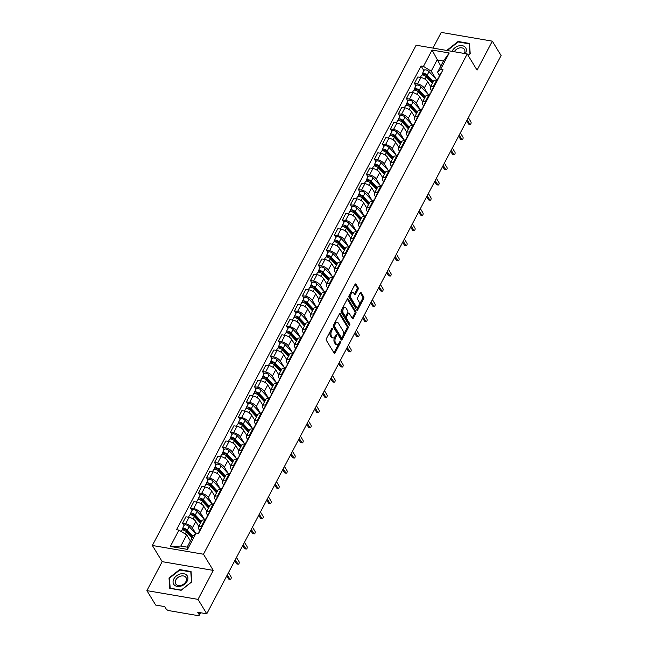 <?xml version="1.0" encoding="UTF-8"?>
<svg xmlns="http://www.w3.org/2000/svg" width="648" height="648" viewBox="0 0 648 648"><rect width="100%" height="100%" fill="white"/><g stroke="black" fill="none" stroke-linecap="round" stroke-linejoin="round"><path stroke-width="0.97" d="M332.408 328.325A0.842 0.446 99.7 0 0 331.76 328.496L326.414 338.637A1.199 0.64 99.7 0 0 326.341 340.305L334.125 353.111A1.199 0.64 99.7 0 0 334.425 353.346A1.199 0.64 99.7 0 0 335.065 352.868L340.411 342.727A0.842 0.446 99.7 0 0 339.803 341.731L339.115 343.043A3.848 2.049 99.7 0 1 337.073 344.566A3.848 2.049 99.7 0 1 336.118 343.821L335.47 342.752A3.848 2.049 99.7 0 1 335.696 337.422L336.385 336.11A0.842 0.446 99.7 0 0 335.777 335.113L335.089 336.425A3.848 2.049 99.7 0 1 333.056 337.94A3.848 2.049 99.7 0 1 332.092 337.203L331.444 336.134A3.848 2.049 99.7 0 1 331.671 330.804L332.359 329.492A0.842 0.446 99.7 0 0 332.408 328.325M358.061 289.405A1.199 0.64 99.7 0 0 358.133 287.736L355.946 284.148A1.199 0.64 99.7 0 0 355.647 283.913A1.199 0.64 99.7 0 0 355.015 284.391L349.078 295.65A1.199 0.64 99.7 0 0 349.005 297.311L356.789 310.125A1.199 0.64 99.7 0 0 357.089 310.351A1.199 0.64 99.7 0 0 357.728 309.882L363.666 298.623A1.199 0.64 99.7 0 0 363.739 296.954L361.098 292.613A1.199 0.64 99.7 0 0 360.798 292.378A1.199 0.64 99.7 0 0 360.158 292.856L357.623 297.675A1.199 0.64 99.7 0 0 357.55 299.344L358.854 301.49A3.216 1.717 99.7 0 1 358.992 305.184A3.216 1.717 99.7 0 1 356.967 307.217A3.216 1.717 99.7 0 1 356.165 306.601L351.038 298.169A3.216 1.717 99.7 0 1 350.908 294.476A3.216 1.717 99.7 0 1 352.933 292.442A3.216 1.717 99.7 0 1 353.735 293.058L354.586 294.467A1.199 0.64 99.7 0 0 354.885 294.694A1.199 0.64 99.7 0 0 355.525 294.224L358.061 289.405L357.04 289.227A1.199 0.64 99.7 0 0 357.113 287.566L355.096 284.245M213.281 570.402L162.178 561.654L146.91 590.628L198.005 599.376L213.281 570.402L203.456 554.234L467.224 53.954L477.05 70.122L492.326 41.148L501.09 55.574L206.777 613.802L197.729 612.255L199.098 614.498L200.07 612.652M198.005 599.376L206.777 613.802M340.305 313.818A1.199 0.64 99.7 0 0 340.006 313.591A1.199 0.64 99.7 0 0 339.366 314.061L333.428 325.328A1.199 0.64 99.7 0 0 333.356 326.989L341.148 339.803A1.199 0.64 99.7 0 0 341.447 340.03A1.199 0.64 99.7 0 0 342.079 339.56L348.017 328.293A1.199 0.64 99.7 0 0 348.089 326.632L340.305 313.818L339.641 313.705M341.253 310.489L347.19 299.222A1.199 0.64 99.7 0 1 347.822 298.752A1.199 0.64 99.7 0 1 348.122 298.979L355.914 311.793A1.199 0.64 99.7 0 1 355.841 313.462L353.298 318.273A1.199 0.64 99.7 0 1 352.666 318.751A1.199 0.64 99.7 0 1 352.366 318.516L349.207 313.324A1.199 0.64 99.7 0 0 348.908 313.097A1.199 0.64 99.7 0 0 348.268 313.567L346.583 316.767A1.199 0.64 99.7 0 0 346.518 318.427L349.807 323.838A0.842 0.446 99.7 0 1 349.102 325.175L341.18 312.15A1.199 0.64 99.7 0 1 341.253 310.489M146.91 590.628L155.674 605.054L164.722 606.601L166.091 608.845A2.454 1.085 -152.2 0 0 169.015 610.651L197.932 615.6A2.454 1.085 -152.2 0 0 199.22 615.292A2.454 1.085 -152.2 0 0 199.098 614.498M162.178 561.654L152.353 545.486L416.121 45.206L467.224 53.954M492.326 41.148L441.223 32.4L432.953 48.09M199.649 530.501L198.717 528.962A5.638 2.495 27.8 0 1 198.426 527.132A5.638 2.495 27.8 0 1 201.39 526.427L202.168 526.565M198.79 526.443L195.761 521.462A5.638 2.495 -152.2 0 0 189.03 517.315L185.652 523.738A5.638 2.495 27.8 0 1 192.375 527.877L195.745 533.409M185.652 523.738L182.534 523.203L184.04 525.674M205.546 520.15L204.768 520.012A5.638 2.495 -152.2 0 0 201.812 520.717L198.426 527.132M189.03 517.315L185.919 516.788L182.534 523.203M207.652 515.338L206.712 513.791A5.638 2.495 27.8 0 1 206.429 511.969A5.638 2.495 27.8 0 1 209.385 511.264L210.163 511.394M192.035 510.511L190.528 508.032L193.647 508.567A5.638 2.495 27.8 0 1 200.378 512.706L204.258 519.097M213.54 504.978L212.771 504.849A5.638 2.495 -152.2 0 0 209.806 505.553L206.429 511.969M206.785 511.28L203.756 506.291A5.638 2.495 -152.2 0 0 197.032 502.151L193.914 501.617L190.528 508.032M215.646 500.175L214.707 498.628A5.638 2.495 27.8 0 1 214.423 496.805A5.638 2.495 27.8 0 1 217.38 496.101L218.157 496.23M200.03 495.339L198.523 492.869L201.641 493.403A5.638 2.495 27.8 0 1 208.373 497.543L212.252 503.933M221.543 489.815L220.766 489.677A5.638 2.495 -152.2 0 0 217.801 490.39L214.423 496.805M214.788 496.117L211.75 491.127A5.638 2.495 -152.2 0 0 205.027 486.988L201.909 486.454L198.523 492.869M223.641 485.004L222.701 483.465A5.638 2.495 27.8 0 1 222.418 481.634A5.638 2.495 27.8 0 1 225.374 480.929L226.152 481.067M208.024 480.176L206.518 477.706L209.636 478.24A5.638 2.495 27.8 0 1 216.367 482.379L220.255 488.77M229.538 474.652L228.76 474.514A5.638 2.495 -152.2 0 0 225.804 475.219L222.418 481.634M222.782 480.946L219.753 475.964A5.638 2.495 -152.2 0 0 213.022 471.817L209.903 471.29L206.518 477.706M231.636 469.841L230.696 468.293A5.638 2.495 27.8 0 1 230.413 466.471A5.638 2.495 27.8 0 1 233.369 465.766L234.147 465.896M216.019 465.013L214.52 462.534L217.631 463.069A5.638 2.495 27.8 0 1 224.362 467.208L228.25 473.599M237.533 459.481L236.755 459.351A5.638 2.495 -152.2 0 0 233.798 460.056L230.413 466.471M230.777 465.782L227.748 460.793A5.638 2.495 -152.2 0 0 221.017 456.654L217.898 456.119L214.52 462.534M239.63 454.677L238.691 453.13A5.638 2.495 27.8 0 1 238.407 451.308A5.638 2.495 27.8 0 1 241.372 450.603L242.15 450.733M224.014 449.842L222.515 447.371L225.634 447.906A5.638 2.495 27.8 0 1 232.357 452.045L236.245 458.436M245.527 444.317L244.75 444.18A5.638 2.495 -152.2 0 0 241.793 444.893L238.407 451.308M238.772 450.619L235.742 445.63A5.638 2.495 -152.2 0 0 229.011 441.49L225.893 440.956L222.515 447.371M247.625 439.506L246.694 437.967A5.638 2.495 27.8 0 1 246.402 436.136A5.638 2.495 27.8 0 1 249.367 435.432L250.144 435.569M232.016 434.678L230.51 432.208L233.628 432.743A5.638 2.495 27.8 0 1 240.351 436.882L244.239 443.273M253.522 429.154L252.744 429.017A5.638 2.495 -152.2 0 0 249.788 429.721L246.402 436.136M246.767 435.448L243.737 430.466A5.638 2.495 -152.2 0 0 237.006 426.319L233.896 425.793L230.51 432.208M255.628 424.343L254.688 422.796A5.638 2.495 27.8 0 1 254.405 420.973A5.638 2.495 27.8 0 1 257.361 420.269L258.139 420.398M240.011 419.515L238.505 417.037L241.623 417.571A5.638 2.495 27.8 0 1 248.354 421.71L252.234 428.101M261.525 413.983L260.747 413.853A5.638 2.495 -152.2 0 0 257.783 414.558L254.405 420.973M254.769 420.285L251.732 415.295A5.638 2.495 -152.2 0 0 245.009 411.156L241.89 410.621L238.505 417.037M263.623 409.18L262.683 407.633A5.638 2.495 27.8 0 1 262.399 405.81A5.638 2.495 27.8 0 1 265.356 405.105L266.134 405.235M248.006 404.344L246.499 401.873L249.618 402.408A5.638 2.495 27.8 0 1 256.349 406.547L260.229 412.938M269.519 398.82L268.742 398.682A5.638 2.495 -152.2 0 0 265.777 399.395L262.399 405.81M262.764 405.122L259.726 400.132A5.638 2.495 -152.2 0 0 253.004 395.993L249.885 395.458L246.499 401.873M271.617 394.008L270.678 392.469A5.638 2.495 27.8 0 1 270.394 390.639A5.638 2.495 27.8 0 1 273.351 389.934L274.128 390.072M256.001 389.181L254.494 386.71L257.612 387.245A5.638 2.495 27.8 0 1 264.344 391.384L268.231 397.775M277.514 383.648L276.736 383.519A5.638 2.495 -152.2 0 0 273.78 384.224L270.394 390.639M270.759 389.95L267.729 384.961A5.638 2.495 -152.2 0 0 260.998 380.822L257.88 380.295L254.494 386.71M279.612 378.845L278.672 377.298A5.638 2.495 27.8 0 1 278.389 375.476A5.638 2.495 27.8 0 1 281.345 374.771L282.123 374.9M263.995 374.018L262.497 371.539L265.607 372.074A5.638 2.495 27.8 0 1 272.338 376.213L276.226 382.604M285.509 368.485L284.731 368.356A5.638 2.495 -152.2 0 0 281.775 369.06L278.389 375.476M278.753 374.787L275.724 369.797A5.638 2.495 -152.2 0 0 268.993 365.658L265.874 365.124L262.497 371.539M287.607 363.674L286.675 362.135A5.638 2.495 27.8 0 1 286.384 360.312A5.638 2.495 27.8 0 1 289.348 359.608L290.126 359.737M271.99 358.846L270.491 356.376L273.61 356.91A5.638 2.495 27.8 0 1 280.333 361.049L284.221 367.44M293.504 353.322L292.726 353.184A5.638 2.495 -152.2 0 0 289.769 353.897L286.384 360.312M286.748 359.624L283.719 354.634A5.638 2.495 -152.2 0 0 276.988 350.495L273.869 349.961L270.491 356.376M295.61 348.511L294.67 346.972A5.638 2.495 27.8 0 1 294.386 345.141A5.638 2.495 27.8 0 1 297.343 344.436L298.121 344.574M279.993 343.683L278.486 341.213L281.605 341.747A5.638 2.495 27.8 0 1 288.328 345.886L292.216 352.277M301.498 338.151L300.721 338.021A5.638 2.495 -152.2 0 0 297.764 338.726L294.386 345.141M294.743 344.453L291.713 339.463A5.638 2.495 -152.2 0 0 284.982 335.324L281.872 334.789L278.486 341.213M303.604 333.347L302.665 331.8A5.638 2.495 27.8 0 1 302.381 329.978A5.638 2.495 27.8 0 1 305.338 329.273L306.115 329.403M287.987 328.52L286.481 326.041L289.599 326.576A5.638 2.495 27.8 0 1 296.33 330.715L300.21 337.106M309.501 322.988L308.723 322.858A5.638 2.495 -152.2 0 0 305.759 323.563L302.381 329.978M302.746 329.289L299.708 324.3A5.638 2.495 -152.2 0 0 292.985 320.161L289.867 319.626L286.481 326.041M311.599 318.176L310.659 316.637A5.638 2.495 27.8 0 1 310.376 314.815A5.638 2.495 27.8 0 1 313.332 314.102L314.11 314.24M295.982 313.349L294.476 310.878L297.594 311.413A5.638 2.495 27.8 0 1 304.325 315.552L308.205 321.943M317.496 307.824L316.718 307.687A5.638 2.495 -152.2 0 0 313.762 308.399L310.376 314.815M310.74 314.126L307.703 309.137A5.638 2.495 -152.2 0 0 300.98 304.997L297.861 304.463L294.476 310.878M319.594 303.013L318.654 301.466A5.638 2.495 27.8 0 1 318.371 299.643A5.638 2.495 27.8 0 1 321.327 298.939L322.105 299.076M303.977 298.185L302.478 295.715L305.589 296.241A5.638 2.495 27.8 0 1 312.32 300.389L316.208 306.779M325.49 292.653L324.713 292.523A5.638 2.495 -152.2 0 0 321.756 293.228L318.371 299.643M318.735 298.955L315.706 293.965A5.638 2.495 -152.2 0 0 308.975 289.826L305.856 289.291L302.478 295.715M327.588 287.85L326.649 286.303A5.638 2.495 27.8 0 1 326.365 284.48A5.638 2.495 27.8 0 1 329.33 283.775L330.099 283.905M311.971 283.022L310.473 280.544L313.591 281.078A5.638 2.495 27.8 0 1 320.315 285.217L324.203 291.608M333.485 277.49L332.708 277.36A5.638 2.495 -152.2 0 0 329.751 278.065L326.365 284.48M326.73 283.792L323.7 278.802A5.638 2.495 -152.2 0 0 316.969 274.663L313.851 274.128L310.473 280.544M335.583 272.678L334.651 271.139A5.638 2.495 27.8 0 1 334.36 269.317A5.638 2.495 27.8 0 1 337.325 268.604L338.102 268.742M319.974 267.851L318.468 265.38L321.586 265.915A5.638 2.495 27.8 0 1 328.309 270.054L332.197 276.445M341.48 262.327L340.702 262.189A5.638 2.495 -152.2 0 0 337.746 262.894L334.36 269.317M334.724 268.628L331.695 263.639A5.638 2.495 -152.2 0 0 324.964 259.5L321.854 258.965L318.468 265.38M343.586 257.515L342.646 255.968A5.638 2.495 27.8 0 1 342.363 254.146A5.638 2.495 27.8 0 1 345.319 253.441L346.097 253.579M327.969 252.688L326.462 250.217L329.581 250.744A5.638 2.495 27.8 0 1 336.304 254.891L340.192 261.282M349.475 247.155L348.705 247.026A5.638 2.495 -152.2 0 0 345.74 247.73L342.363 254.146M342.719 253.457L339.69 248.468A5.638 2.495 -152.2 0 0 332.967 244.328L329.848 243.794L326.462 250.217M351.581 242.352L350.641 240.805A5.638 2.495 27.8 0 1 350.357 238.982A5.638 2.495 27.8 0 1 353.314 238.278L354.091 238.407M335.964 237.524L334.457 235.046L337.576 235.58A5.638 2.495 27.8 0 1 344.307 239.72L348.187 246.11M357.477 231.992L356.7 231.863A5.638 2.495 -152.2 0 0 353.735 232.567L350.357 238.982M350.722 238.294L347.684 233.304A5.638 2.495 -152.2 0 0 340.961 229.165L337.843 228.631L334.457 235.046M359.575 227.181L358.636 225.642A5.638 2.495 27.8 0 1 358.352 223.819A5.638 2.495 27.8 0 1 361.309 223.106L362.086 223.244M343.958 222.353L342.452 219.883L345.57 220.417A5.638 2.495 27.8 0 1 352.301 224.556L356.181 230.947M365.472 216.829L364.694 216.691A5.638 2.495 -152.2 0 0 361.738 217.396L358.352 223.819M358.717 223.123L355.687 218.141A5.638 2.495 -152.2 0 0 348.956 214.002L345.838 213.467L342.452 219.883M367.57 212.018L366.63 210.47A5.638 2.495 27.8 0 1 366.347 208.648A5.638 2.495 27.8 0 1 369.303 207.943L370.081 208.081M351.953 207.19L350.455 204.719L353.565 205.246A5.638 2.495 27.8 0 1 360.296 209.385L364.184 215.784M373.467 201.658L372.689 201.528A5.638 2.495 -152.2 0 0 369.733 202.233L366.347 208.648M366.711 207.959L363.682 202.97A5.638 2.495 -152.2 0 0 356.951 198.831L353.832 198.296L350.455 204.719M375.565 196.854L374.625 195.307A5.638 2.495 27.8 0 1 374.341 193.485A5.638 2.495 27.8 0 1 377.306 192.78L378.076 192.91M359.948 192.027L358.449 189.548L361.568 190.083A5.638 2.495 27.8 0 1 368.291 194.222L372.179 200.613M381.461 186.494L380.684 186.365A5.638 2.495 -152.2 0 0 377.727 187.07L374.341 193.485M374.706 192.796L371.677 187.807A5.638 2.495 -152.2 0 0 364.946 183.668L361.827 183.133L358.449 189.548M383.559 181.683L382.628 180.144A5.638 2.495 27.8 0 1 382.336 178.322A5.638 2.495 27.8 0 1 385.301 177.609L386.078 177.746M367.951 176.855L366.444 174.385L369.562 174.919A5.638 2.495 27.8 0 1 376.286 179.059L380.174 185.45M389.456 171.331L388.679 171.194A5.638 2.495 -152.2 0 0 385.722 171.898L382.336 178.322M382.701 177.625L379.671 172.643A5.638 2.495 -152.2 0 0 372.94 168.504L369.83 167.97L366.444 174.385M391.562 166.52L390.623 164.973A5.638 2.495 27.8 0 1 390.339 163.15A5.638 2.495 27.8 0 1 393.296 162.446L394.073 162.575M375.945 161.692L374.439 159.214L377.557 159.748A5.638 2.495 27.8 0 1 384.288 163.887L388.168 170.286M397.451 156.16L396.681 156.03A5.638 2.495 -152.2 0 0 393.717 156.735L390.339 163.15M390.704 162.462L387.666 157.472A5.638 2.495 -152.2 0 0 380.943 153.333L377.825 152.798L374.439 159.214M399.557 151.357L398.617 149.81A5.638 2.495 27.8 0 1 398.334 147.987A5.638 2.495 27.8 0 1 401.29 147.282L402.068 147.412M383.94 146.529L382.433 144.05L385.552 144.585A5.638 2.495 27.8 0 1 392.283 148.724L396.163 155.115M405.454 140.997L404.676 140.867A5.638 2.495 -152.2 0 0 401.711 141.572L398.334 147.987M398.698 147.299L395.661 142.309A5.638 2.495 -152.2 0 0 388.938 138.17L385.819 137.635L382.433 144.05M407.552 136.185L406.612 134.646A5.638 2.495 27.8 0 1 406.328 132.824A5.638 2.495 27.8 0 1 409.285 132.111L410.062 132.249M391.935 131.358L390.428 128.887L393.547 129.422A5.638 2.495 27.8 0 1 400.278 133.561L404.166 139.952M413.448 125.834L412.671 125.696A5.638 2.495 -152.2 0 0 409.714 126.401L406.328 132.824M406.693 132.127L403.664 127.146A5.638 2.495 -152.2 0 0 396.932 123.007L393.814 122.472L390.428 128.887M415.546 121.022L414.607 119.475A5.638 2.495 27.8 0 1 414.323 117.653A5.638 2.495 27.8 0 1 417.28 116.948L418.057 117.077M399.929 116.195L398.431 113.716L401.541 114.251A5.638 2.495 27.8 0 1 408.272 118.39L412.16 124.789M421.443 110.662L420.665 110.533A5.638 2.495 -152.2 0 0 417.709 111.237L414.323 117.653M414.688 116.964L411.658 111.974A5.638 2.495 -152.2 0 0 404.927 107.835L401.809 107.301L398.431 113.716M423.541 105.859L422.601 104.312A5.638 2.495 27.8 0 1 422.318 102.489A5.638 2.495 27.8 0 1 425.282 101.785L426.06 101.914M407.924 101.031L406.426 98.553L409.544 99.087A5.638 2.495 27.8 0 1 416.267 103.226L420.155 109.617M429.438 95.499L428.66 95.369A5.638 2.495 -152.2 0 0 425.704 96.074L422.318 102.489M422.682 101.801L419.653 96.811A5.638 2.495 -152.2 0 0 412.922 92.672L409.803 92.138L406.426 98.553M431.544 90.688L430.604 89.149A5.638 2.495 27.8 0 1 430.321 87.326A5.638 2.495 27.8 0 1 433.277 86.613L434.055 86.751M415.927 85.86L414.42 83.39L417.539 83.924A5.638 2.495 27.8 0 1 424.262 88.063L428.15 94.454M437.432 80.336L436.655 80.198A5.638 2.495 -152.2 0 0 433.698 80.903L430.321 87.326M430.677 86.63L427.648 81.648A5.638 2.495 -152.2 0 0 420.916 77.509L417.806 76.974L414.42 83.39M190.407 540.967L186.705 534.884L180.816 546.062L187.151 547.147L193.039 535.969L196.125 533.053L198.523 533.466L443.021 69.733L440.624 69.328L437.538 72.244L443.435 61.058L437.1 59.972L431.204 71.159L436.145 79.283M196.125 533.053L187.515 549.391L170.343 546.45L178.953 530.113L186.705 534.884M431.204 71.159L423.452 66.388L421.046 65.975L176.556 529.7L178.953 530.113M423.452 66.388L432.062 50.05L449.234 52.99L440.624 69.328M203.456 554.234L152.353 545.486M179.65 569.576L169.015 577.984L169.76 588.335L181.148 590.288L191.792 581.88L191.038 571.528L179.65 569.576L179.958 570.078M468.131 55.445L470.221 53.792L469.468 43.44L458.079 41.488L447.444 49.896L447.493 50.576M440.794 66.064L432.062 50.05M439.538 75.524L437.538 72.244M423.922 70.697L421.046 65.975M187.515 549.391L187.151 547.147M170.343 546.45L180.816 546.062M443.435 61.058L449.234 52.99M169.501 578.777L169.015 577.984M447.898 50.641L447.444 49.896M458.387 41.99L458.079 41.488M331.42 329.144A0.842 0.446 99.7 0 1 331.339 329.322L330.65 330.634A3.848 2.049 99.7 0 0 330.423 335.964L331.444 336.134M333.056 337.94L332.035 337.77A3.848 2.049 99.7 0 1 331.071 337.033L330.423 335.964M337.073 344.566L336.053 344.388A3.848 2.049 99.7 0 1 335.097 343.651L334.449 342.581A3.848 2.049 99.7 0 1 334.668 337.252L335.364 335.939A0.842 0.446 99.7 0 0 335.437 335.761M333.955 352.836A1.199 0.64 99.7 0 0 334.044 352.69L339.39 342.557A0.842 0.446 99.7 0 0 339.463 342.379M340.978 339.52A1.199 0.64 99.7 0 0 341.059 339.382L346.996 328.123A1.199 0.64 99.7 0 0 347.069 326.454L339.447 313.924M334.587 325.272A0.842 0.446 99.7 0 0 334.538 326.438L341.375 337.681A0.842 0.446 99.7 0 0 342.031 337.511L342.76 336.126A3.848 2.049 99.7 0 0 342.986 330.796L338.313 323.109A3.848 2.049 99.7 0 0 337.349 322.372A3.848 2.049 99.7 0 0 335.316 323.887L334.587 325.272L333.566 325.094A0.842 0.446 99.7 0 0 333.518 326.26L334.538 326.438M340.816 337.584A0.842 0.446 99.7 0 1 340.354 337.503L333.518 326.26M337.349 322.372L336.328 322.194A3.848 2.049 99.7 0 0 334.295 323.716L335.316 323.887M333.566 325.094L334.295 323.716M347.271 299.084L354.893 311.615L355.914 311.793M352.196 318.241A1.199 0.64 99.7 0 0 352.277 318.103L354.821 313.284A1.199 0.64 99.7 0 0 354.893 311.615M348.187 313.146A1.199 0.64 99.7 0 0 347.887 312.919A1.199 0.64 99.7 0 0 347.247 313.389L345.562 316.589A1.199 0.64 99.7 0 0 345.497 318.257L348.778 323.66L349.807 323.838M348.794 324.68A0.842 0.446 99.7 0 0 348.778 323.66M345.927 307.938A3.216 1.717 99.7 0 0 345.125 307.314A3.216 1.717 99.7 0 0 343.108 309.347A3.216 1.717 99.7 0 0 343.238 313.041L345.044 316.013A1.199 0.64 99.7 0 0 345.344 316.24A1.199 0.64 99.7 0 0 345.983 315.77L347.668 312.571A1.199 0.64 99.7 0 0 347.733 310.902L345.927 307.938M345.125 307.314L344.104 307.144A3.216 1.717 99.7 0 0 342.087 309.169A3.216 1.717 99.7 0 0 342.217 312.863L343.238 313.041M345.344 316.24L344.323 316.07A1.199 0.64 99.7 0 1 344.023 315.835L342.217 312.863M354.416 294.184A1.199 0.64 99.7 0 0 354.497 294.046L357.04 289.227M352.933 292.442L351.905 292.264A3.216 1.717 99.7 0 0 349.888 294.297A3.216 1.717 99.7 0 0 350.017 297.991L351.038 298.169M356.967 307.217L355.946 307.039A3.216 1.717 99.7 0 1 355.144 306.423L350.017 297.991M356.627 309.841A1.199 0.64 99.7 0 0 356.708 309.704L362.645 298.445A1.199 0.64 99.7 0 0 362.71 296.776L360.248 292.718M192.521 536.965L186.17 530.153A1.474 0.648 -152.2 0 0 184.834 529.359A1.474 0.648 -152.2 0 0 183.821 529.489A1.474 0.648 -152.2 0 0 183.902 529.967L182.574 529.74A3.062 1.353 -152.2 0 1 182.412 528.752L184.259 525.253A3.062 1.353 -152.2 0 1 186.357 524.977A3.062 1.353 -152.2 0 1 189.143 526.621L195.599 533.555M192.934 536.171L187.304 530.121A3.062 1.353 -152.2 0 0 184.51 528.476A3.062 1.353 -152.2 0 0 182.412 528.752M192.334 537.314L191.395 535.766M183.789 530.169L184.259 529.286M192.067 537.824L186.43 531.773A3.062 1.353 -152.2 0 0 183.643 530.129A3.062 1.353 -152.2 0 0 181.545 530.404L181.027 531.384M198.126 533.401L198.199 533.255A3.062 1.353 27.8 0 1 198.847 532.85M227.302 574.873L229.862 579.093A1.409 0.753 99.7 0 0 230.218 579.361L228.89 579.134A1.409 0.753 -80.3 0 1 228.533 578.866L226.743 575.918M199.09 532.389L199.025 532.13A3.062 1.353 27.8 0 1 199.074 531.603A3.062 1.353 27.8 0 1 199.722 531.198M199.074 531.603L200.921 528.104A3.062 1.353 27.8 0 1 201.569 527.699M230.218 579.361A1.409 0.753 99.7 0 0 231.101 578.47A1.409 0.753 99.7 0 0 231.044 576.858L228.477 572.638M200.977 522.304L194.165 514.982A1.474 0.648 -152.2 0 0 192.829 514.196A1.474 0.648 -152.2 0 0 191.824 514.326A1.474 0.648 -152.2 0 0 191.897 514.804L190.569 514.577A3.062 1.353 -152.2 0 1 190.415 513.581L192.254 510.081A3.062 1.353 -152.2 0 1 194.351 509.814A3.062 1.353 -152.2 0 1 197.146 511.458L205.157 520.061M201.398 521.51L195.299 514.957A3.062 1.353 -152.2 0 0 192.505 513.313A3.062 1.353 -152.2 0 0 190.415 513.581M200.726 522.79L199.39 520.595M191.784 515.006L192.254 514.115M200.524 523.163L194.424 516.61A3.062 1.353 -152.2 0 0 191.638 514.966A3.062 1.353 -152.2 0 0 189.54 515.233L188.495 517.226M208.972 507.133L202.16 499.819A1.474 0.648 -152.2 0 0 200.823 499.025A1.474 0.648 -152.2 0 0 199.819 499.163A1.474 0.648 -152.2 0 0 199.892 499.632L198.563 499.406A3.062 1.353 -152.2 0 1 198.41 498.417L200.256 494.918A3.062 1.353 -152.2 0 1 202.346 494.643A3.062 1.353 -152.2 0 1 205.141 496.287L213.151 504.897L214.196 502.921A3.062 1.353 27.8 0 1 214.844 502.516M209.393 506.339L203.294 499.786A3.062 1.353 -152.2 0 0 200.507 498.142A3.062 1.353 -152.2 0 0 198.41 498.417M208.721 507.619L207.384 505.432M199.787 499.843L200.248 498.952M208.518 507.992L202.419 501.447A3.062 1.353 -152.2 0 0 199.633 499.794A3.062 1.353 -152.2 0 0 197.535 500.07L196.49 502.062M180.922 586.116A7.962 5.743 -31.3 0 0 187.904 577.903A7.962 5.743 -31.3 0 0 180.055 574.031A7.962 5.743 -31.3 0 0 173.073 582.252A7.962 5.743 -31.3 0 0 180.922 586.116M181.221 585.314A6.026 4.35 -31.3 0 0 186.041 577.603A6.026 4.35 -31.3 0 0 180.557 576.161A6.026 4.35 -31.3 0 0 175.738 583.872A6.026 4.35 -31.3 0 0 181.221 585.314M169.452 578.186L179.763 570.038L190.796 571.933L191.525 581.969L181.213 590.109L170.181 588.222L169.452 578.186M191.103 572.435L190.796 571.933M465.28 53.622A7.962 5.743 -31.3 0 0 465.28 47.255A7.962 5.743 -31.3 0 0 458.484 45.943A7.962 5.743 -31.3 0 0 452.037 51.354M464.373 53.468A6.026 4.35 -31.3 0 0 464.47 49.515A6.026 4.35 -31.3 0 0 458.987 48.074A6.026 4.35 -31.3 0 0 454.313 51.743M447.922 50.649L447.881 50.099L458.193 41.95L469.225 43.845L469.954 53.881L468.075 55.355M469.533 44.348L469.225 43.845M205.149 520.077L206.202 518.084A3.062 1.353 27.8 0 1 206.842 517.687M235.297 559.702L237.865 563.922A1.409 0.753 99.7 0 0 238.213 564.197L236.885 563.971A1.409 0.753 -80.3 0 1 236.536 563.695L234.746 560.755M207.085 517.226L207.028 516.966A3.062 1.353 27.8 0 1 207.068 516.432A3.062 1.353 27.8 0 1 207.716 516.035M207.068 516.432L208.915 512.933A3.062 1.353 27.8 0 1 209.563 512.536M238.213 564.197A1.409 0.753 99.7 0 0 239.096 563.306A1.409 0.753 99.7 0 0 239.039 561.686L236.471 557.466M243.292 544.539L245.859 548.759A1.409 0.753 99.7 0 0 246.208 549.034L244.879 548.799A1.409 0.753 -80.3 0 1 244.531 548.532L242.741 545.592M215.087 502.062L215.023 501.795A3.062 1.353 27.8 0 1 215.063 501.269A3.062 1.353 27.8 0 1 215.711 500.864M215.063 501.269L216.91 497.769A3.062 1.353 27.8 0 1 217.558 497.364M246.208 549.034A1.409 0.753 99.7 0 0 247.091 548.143A1.409 0.753 99.7 0 0 247.034 546.523L244.474 542.303M216.967 491.97L210.155 484.655A1.474 0.648 -152.2 0 0 208.818 483.862A1.474 0.648 -152.2 0 0 207.814 483.991A1.474 0.648 -152.2 0 0 207.886 484.469L206.558 484.242A3.062 1.353 -152.2 0 1 206.404 483.254L208.251 479.747A3.062 1.353 -152.2 0 1 210.349 479.48A3.062 1.353 -152.2 0 1 213.135 481.124L221.146 489.734L222.191 487.758A3.062 1.353 27.8 0 1 222.839 487.353M217.388 491.176L211.289 484.623A3.062 1.353 -152.2 0 0 208.502 482.979A3.062 1.353 -152.2 0 0 206.404 483.254M216.716 492.456L215.387 490.269M207.781 484.672L208.251 483.789M216.521 492.828L210.414 486.275A3.062 1.353 -152.2 0 0 207.627 484.631A3.062 1.353 -152.2 0 0 205.529 484.906L204.484 486.891M224.969 476.807L218.157 469.484A1.474 0.648 -152.2 0 0 216.813 468.698A1.474 0.648 -152.2 0 0 215.808 468.828A1.474 0.648 -152.2 0 0 215.881 469.306L214.553 469.079A3.062 1.353 -152.2 0 1 214.399 468.083L216.246 464.584A3.062 1.353 -152.2 0 1 218.344 464.308A3.062 1.353 -152.2 0 1 221.13 465.961L229.141 474.563L230.186 472.586A3.062 1.353 27.8 0 1 230.834 472.19M225.383 476.013L219.283 469.46A3.062 1.353 -152.2 0 0 216.497 467.815A3.062 1.353 -152.2 0 0 214.399 468.083M224.71 477.293L223.382 475.097M215.776 469.508L216.246 468.617M224.516 477.665L218.416 471.112A3.062 1.353 -152.2 0 0 215.622 469.468A3.062 1.353 -152.2 0 0 213.532 469.735L212.479 471.728M232.964 461.635L226.152 454.321A1.474 0.648 -152.2 0 0 224.816 453.527A1.474 0.648 -152.2 0 0 223.803 453.665A1.474 0.648 -152.2 0 0 223.876 454.135L222.548 453.908A3.062 1.353 -152.2 0 1 222.394 452.92L224.24 449.42A3.062 1.353 -152.2 0 1 226.338 449.145A3.062 1.353 -152.2 0 1 229.125 450.789L237.144 459.4M233.377 460.841L227.278 454.289A3.062 1.353 -152.2 0 0 224.492 452.644A3.062 1.353 -152.2 0 0 222.394 452.92M232.705 462.121L231.376 459.934M223.771 454.345L224.24 453.454M232.511 462.494L226.411 455.941A3.062 1.353 -152.2 0 0 223.625 454.297A3.062 1.353 -152.2 0 0 221.527 454.572L220.474 456.565M251.286 529.375L253.854 533.596A1.409 0.753 99.7 0 0 254.202 533.863L252.874 533.636A1.409 0.753 -80.3 0 1 252.526 533.369L250.736 530.42M223.082 486.891L223.017 486.632A3.062 1.353 27.8 0 1 223.066 486.105A3.062 1.353 27.8 0 1 223.706 485.7M223.066 486.105L224.905 482.606A3.062 1.353 27.8 0 1 225.553 482.201M254.202 533.863A1.409 0.753 99.7 0 0 255.093 532.972A1.409 0.753 99.7 0 0 255.029 531.36L252.469 527.14M259.281 514.204L261.849 518.424A1.409 0.753 99.7 0 0 262.197 518.7L260.869 518.473A1.409 0.753 -80.3 0 1 260.52 518.197L258.73 515.257M231.077 471.728L231.012 471.469A3.062 1.353 27.8 0 1 231.061 470.934A3.062 1.353 27.8 0 1 231.709 470.537M231.061 470.934L232.907 467.435A3.062 1.353 27.8 0 1 233.547 467.038M262.197 518.7A1.409 0.753 99.7 0 0 263.088 517.809A1.409 0.753 99.7 0 0 263.031 516.189L260.464 511.969M237.136 459.416L238.181 457.423A3.062 1.353 27.8 0 1 238.829 457.018M267.284 499.041L269.843 503.261A1.409 0.753 99.7 0 0 270.2 503.528L268.871 503.302A1.409 0.753 -80.3 0 1 268.515 503.034L266.725 500.094M239.071 456.565L239.007 456.297A3.062 1.353 27.8 0 1 239.055 455.771A3.062 1.353 27.8 0 1 239.703 455.366M239.055 455.771L240.902 452.272A3.062 1.353 27.8 0 1 241.55 451.867M270.2 503.528A1.409 0.753 99.7 0 0 271.083 502.645A1.409 0.753 99.7 0 0 271.026 501.026L268.458 496.805M241.38 445.678L235.281 439.125L237.119 435.626L245.138 444.236L246.183 442.26A3.062 1.353 27.8 0 1 246.823 441.855M275.279 483.878L277.838 488.098A1.409 0.753 99.7 0 0 278.195 488.365L276.866 488.138A1.409 0.753 -80.3 0 1 276.51 487.871L274.728 484.923M247.066 441.393L247.01 441.134A3.062 1.353 27.8 0 1 247.05 440.608A3.062 1.353 27.8 0 1 247.698 440.203M247.05 440.608L248.897 437.108A3.062 1.353 27.8 0 1 249.545 436.703M278.195 488.365A1.409 0.753 99.7 0 0 279.077 487.474A1.409 0.753 99.7 0 0 279.021 485.862L276.453 481.642M253.125 429.081L254.178 427.089A3.062 1.353 27.8 0 1 254.826 426.692M283.273 468.707L285.841 472.927A1.409 0.753 99.7 0 0 286.189 473.202L284.861 472.975A1.409 0.753 -80.3 0 1 284.513 472.7L282.722 469.76M255.061 426.23L255.004 425.971A3.062 1.353 27.8 0 1 255.045 425.436A3.062 1.353 27.8 0 1 255.693 425.039M255.045 425.436L256.892 421.937A3.062 1.353 27.8 0 1 257.54 421.54M286.189 473.202A1.409 0.753 99.7 0 0 287.072 472.311A1.409 0.753 99.7 0 0 287.015 470.691L284.448 466.471M261.12 413.918L262.173 411.926A3.062 1.353 27.8 0 1 262.821 411.521M291.268 453.543L293.836 457.763A1.409 0.753 99.7 0 0 294.184 458.031L292.856 457.804A1.409 0.753 -80.3 0 1 292.507 457.537L290.717 454.588M263.064 411.067L262.999 410.8A3.062 1.353 27.8 0 1 263.039 410.273A3.062 1.353 27.8 0 1 263.687 409.868M263.039 410.273L264.886 406.774A3.062 1.353 27.8 0 1 265.534 406.369M294.184 458.031A1.409 0.753 99.7 0 0 295.075 457.148A1.409 0.753 99.7 0 0 295.01 455.528L292.451 451.308M269.114 398.747L270.167 396.762A3.062 1.353 27.8 0 1 270.815 396.357M299.263 438.38L301.83 442.6A1.409 0.753 99.7 0 0 302.179 442.868L300.85 442.641A1.409 0.753 -80.3 0 1 300.502 442.373L298.712 439.425M271.058 395.896L270.994 395.636A3.062 1.353 27.8 0 1 271.042 395.11A3.062 1.353 27.8 0 1 271.682 394.705M271.042 395.11L272.881 391.611A3.062 1.353 27.8 0 1 273.529 391.206M302.179 442.868A1.409 0.753 99.7 0 0 303.07 441.976A1.409 0.753 99.7 0 0 303.013 440.365L300.445 436.145M277.117 383.584L278.162 381.591A3.062 1.353 27.8 0 1 278.81 381.194M307.257 423.209L309.825 427.429A1.409 0.753 99.7 0 0 310.181 427.704L308.853 427.478A1.409 0.753 -80.3 0 1 308.497 427.202L306.707 424.262M279.053 380.732L278.988 380.473A3.062 1.353 27.8 0 1 279.037 379.939A3.062 1.353 27.8 0 1 279.685 379.542M279.037 379.939L280.884 376.439A3.062 1.353 27.8 0 1 281.524 376.043M310.181 427.704A1.409 0.753 99.7 0 0 311.064 426.813A1.409 0.753 99.7 0 0 311.008 425.193L308.44 420.973M285.112 368.42L286.157 366.428A3.062 1.353 27.8 0 1 286.805 366.023M315.26 408.046L317.82 412.266A1.409 0.753 99.7 0 0 318.176 412.533L316.848 412.306A1.409 0.753 -80.3 0 1 316.491 412.039L314.701 409.091M287.048 365.569L286.983 365.302A3.062 1.353 27.8 0 1 287.032 364.775A3.062 1.353 27.8 0 1 287.68 364.37M287.032 364.775L288.878 361.276A3.062 1.353 27.8 0 1 289.526 360.871M318.176 412.533A1.409 0.753 99.7 0 0 319.059 411.65A1.409 0.753 99.7 0 0 319.002 410.03L316.435 405.81M289.356 354.683L283.257 348.13L285.096 344.631L293.115 353.241L294.16 351.265A3.062 1.353 27.8 0 1 294.8 350.86M323.255 392.882L325.814 397.103A1.409 0.753 99.7 0 0 326.171 397.37L324.842 397.143A1.409 0.753 -80.3 0 1 324.486 396.876L322.704 393.927M295.043 350.398L294.986 350.139A3.062 1.353 27.8 0 1 295.026 349.612A3.062 1.353 27.8 0 1 295.674 349.207M295.026 349.612L296.873 346.105A3.062 1.353 27.8 0 1 297.521 345.708M326.171 397.37A1.409 0.753 99.7 0 0 327.054 396.479A1.409 0.753 99.7 0 0 326.997 394.867L324.429 390.647M301.101 338.086L302.154 336.093A3.062 1.353 27.8 0 1 302.802 335.696M331.25 377.711L333.817 381.931A1.409 0.753 99.7 0 0 334.166 382.207L332.837 381.98A1.409 0.753 -80.3 0 1 332.489 381.704L330.699 378.764M303.037 335.235L302.981 334.976A3.062 1.353 27.8 0 1 303.021 334.441A3.062 1.353 27.8 0 1 303.669 334.044M303.021 334.441L304.868 330.942A3.062 1.353 27.8 0 1 305.516 330.545M334.166 382.207A1.409 0.753 99.7 0 0 335.048 381.316A1.409 0.753 99.7 0 0 334.992 379.696L332.432 375.476M305.346 324.348L299.246 317.795L301.093 314.296L309.104 322.906L310.149 320.93A3.062 1.353 27.8 0 1 310.797 320.525M339.244 362.548L341.812 366.768A1.409 0.753 99.7 0 0 342.16 367.035L340.832 366.809A1.409 0.753 -80.3 0 1 340.484 366.541L338.693 363.593M311.04 320.072L310.975 319.804A3.062 1.353 27.8 0 1 311.016 319.278A3.062 1.353 27.8 0 1 311.664 318.873M311.016 319.278L312.863 315.779A3.062 1.353 27.8 0 1 313.511 315.374M342.16 367.035A1.409 0.753 99.7 0 0 343.051 366.152A1.409 0.753 99.7 0 0 342.986 364.532L340.427 360.312M313.34 309.185L307.241 302.632L309.088 299.133L317.099 307.743L318.144 305.767A3.062 1.353 27.8 0 1 318.792 305.362M347.239 347.385L349.807 351.605A1.409 0.753 99.7 0 0 350.155 351.872L348.827 351.645A1.409 0.753 -80.3 0 1 348.478 351.378L346.688 348.43M319.035 304.9L318.97 304.641A3.062 1.353 27.8 0 1 319.019 304.115A3.062 1.353 27.8 0 1 319.666 303.709M319.019 304.115L320.857 300.607A3.062 1.353 27.8 0 1 321.505 300.21M350.155 351.872A1.409 0.753 99.7 0 0 351.046 350.981A1.409 0.753 99.7 0 0 350.989 349.369L348.421 345.149M321.335 294.014L315.236 287.469L317.083 283.97L325.102 292.572L326.138 290.596A3.062 1.353 27.8 0 1 326.786 290.199M355.242 332.213L357.801 336.434A1.409 0.753 99.7 0 0 358.158 336.709L356.829 336.482A1.409 0.753 -80.3 0 1 356.473 336.207L354.683 333.266M327.029 289.737L326.965 289.478A3.062 1.353 27.8 0 1 327.013 288.943A3.062 1.353 27.8 0 1 327.661 288.546M327.013 288.943L328.86 285.444A3.062 1.353 27.8 0 1 329.5 285.047M358.158 336.709A1.409 0.753 99.7 0 0 359.041 335.818A1.409 0.753 99.7 0 0 358.984 334.198L356.416 329.978M333.088 277.425L334.133 275.432A3.062 1.353 27.8 0 1 334.781 275.027M363.236 317.05L365.796 321.27A1.409 0.753 99.7 0 0 366.152 321.538L364.824 321.311A1.409 0.753 -80.3 0 1 364.468 321.044L362.678 318.095M335.024 274.574L334.959 274.306A3.062 1.353 27.8 0 1 335.008 273.78A3.062 1.353 27.8 0 1 335.656 273.375M335.008 273.78L336.855 270.281A3.062 1.353 27.8 0 1 337.503 269.876M366.152 321.538A1.409 0.753 99.7 0 0 367.035 320.647A1.409 0.753 99.7 0 0 366.979 319.035L364.411 314.815M337.333 263.687L331.233 257.135L333.072 253.635L341.091 262.246L342.136 260.269A3.062 1.353 27.8 0 1 342.776 259.864M371.231 301.887L373.799 306.107A1.409 0.753 99.7 0 0 374.147 306.374L372.819 306.148A1.409 0.753 -80.3 0 1 372.47 305.872L370.68 302.932M343.019 259.403L342.962 259.143A3.062 1.353 27.8 0 1 343.003 258.617A3.062 1.353 27.8 0 1 343.651 258.212M343.003 258.617L344.849 255.109A3.062 1.353 27.8 0 1 345.497 254.713M374.147 306.374A1.409 0.753 99.7 0 0 375.03 305.483A1.409 0.753 99.7 0 0 374.973 303.872L372.406 299.651M345.327 248.516L339.228 241.971L341.075 238.472L349.086 247.074L350.131 245.098A3.062 1.353 27.8 0 1 350.779 244.701M379.226 286.716L381.794 290.936A1.409 0.753 99.7 0 0 382.142 291.211L380.813 290.984A1.409 0.753 -80.3 0 1 380.465 290.709L378.675 287.769M351.022 244.239L350.957 243.98A3.062 1.353 27.8 0 1 350.997 243.446A3.062 1.353 27.8 0 1 351.645 243.049M350.997 243.446L352.844 239.946A3.062 1.353 27.8 0 1 353.492 239.541M382.142 291.211A1.409 0.753 99.7 0 0 383.025 290.32A1.409 0.753 99.7 0 0 382.968 288.7L380.408 284.48M357.072 231.927L358.125 229.935A3.062 1.353 27.8 0 1 358.773 229.53M387.221 271.553L389.788 275.773A1.409 0.753 99.7 0 0 390.137 276.04L388.808 275.813A1.409 0.753 -80.3 0 1 388.46 275.546L386.67 272.597M359.016 229.076L358.952 228.809A3.062 1.353 27.8 0 1 359 228.282A3.062 1.353 27.8 0 1 359.64 227.877M359 228.282L360.839 224.783A3.062 1.353 27.8 0 1 361.487 224.378M390.137 276.04A1.409 0.753 99.7 0 0 391.028 275.149A1.409 0.753 99.7 0 0 390.963 273.537L388.403 269.317M361.317 218.19L355.217 211.637L357.064 208.138L365.075 216.748L366.12 214.772A3.062 1.353 27.8 0 1 366.768 214.367M395.215 256.389L397.783 260.609A1.409 0.753 99.7 0 0 398.131 260.877L396.803 260.65A1.409 0.753 -80.3 0 1 396.454 260.375L394.664 257.434M367.011 213.905L366.946 213.646A3.062 1.353 27.8 0 1 366.995 213.111A3.062 1.353 27.8 0 1 367.643 212.714M366.995 213.111L368.842 209.612A3.062 1.353 27.8 0 1 369.481 209.215M398.131 260.877A1.409 0.753 99.7 0 0 399.022 259.986A1.409 0.753 99.7 0 0 398.966 258.366L396.398 254.154M240.959 446.472L234.147 439.158A1.474 0.648 -152.2 0 0 232.81 438.364A1.474 0.648 -152.2 0 0 231.798 438.494A1.474 0.648 -152.2 0 0 231.879 438.971L230.55 438.745A3.062 1.353 -152.2 0 1 230.396 437.756L232.235 434.249A3.062 1.353 -152.2 0 1 234.333 433.982A3.062 1.353 -152.2 0 1 237.119 435.626M235.281 439.125A3.062 1.353 -152.2 0 0 232.486 437.481A3.062 1.353 -152.2 0 0 230.396 437.756M240.7 446.958L239.371 444.771M231.765 439.174L232.235 438.291M240.505 447.331L234.406 440.778A3.062 1.353 -152.2 0 0 231.62 439.133A3.062 1.353 -152.2 0 0 229.522 439.409L228.469 441.393M248.954 431.309L242.141 423.986A1.474 0.648 -152.2 0 0 240.805 423.201A1.474 0.648 -152.2 0 0 239.801 423.33A1.474 0.648 -152.2 0 0 239.873 423.808L238.545 423.581A3.062 1.353 -152.2 0 1 238.391 422.585L240.238 419.086A3.062 1.353 -152.2 0 1 242.328 418.81A3.062 1.353 -152.2 0 1 245.122 420.463L253.133 429.065M249.375 430.515L243.275 423.962A3.062 1.353 -152.2 0 0 240.489 422.318A3.062 1.353 -152.2 0 0 238.391 422.585M248.702 431.795L247.366 429.6M239.76 424.011L240.23 423.12M248.5 432.167L242.401 425.615A3.062 1.353 -152.2 0 0 239.614 423.97A3.062 1.353 -152.2 0 0 237.516 424.238L236.471 426.23M256.948 416.138L250.136 408.823A1.474 0.648 -152.2 0 0 248.8 408.029A1.474 0.648 -152.2 0 0 247.795 408.167A1.474 0.648 -152.2 0 0 247.868 408.637L246.54 408.41A3.062 1.353 -152.2 0 1 246.386 407.422L248.233 403.923A3.062 1.353 -152.2 0 1 250.331 403.647A3.062 1.353 -152.2 0 1 253.117 405.292L261.128 413.902M257.369 415.344L251.27 408.791A3.062 1.353 -152.2 0 0 248.484 407.147A3.062 1.353 -152.2 0 0 246.386 407.422M256.697 416.624L255.361 414.437M247.763 408.848L248.225 407.957M256.495 416.996L250.395 410.443A3.062 1.353 -152.2 0 0 247.609 408.799A3.062 1.353 -152.2 0 0 245.511 409.074L244.466 411.067M264.951 400.974L258.131 393.66A1.474 0.648 -152.2 0 0 256.794 392.866A1.474 0.648 -152.2 0 0 255.79 392.996A1.474 0.648 -152.2 0 0 255.863 393.474L254.534 393.247A3.062 1.353 -152.2 0 1 254.381 392.251L256.227 388.751A3.062 1.353 -152.2 0 1 258.325 388.484A3.062 1.353 -152.2 0 1 261.112 390.128L269.123 398.739M265.364 400.181L259.265 393.628A3.062 1.353 -152.2 0 0 256.478 391.983A3.062 1.353 -152.2 0 0 254.381 392.251M264.692 401.46L263.363 399.265M255.758 393.676L256.227 392.793M264.497 401.833L258.398 395.28A3.062 1.353 -152.2 0 0 255.604 393.636A3.062 1.353 -152.2 0 0 253.506 393.911L252.461 395.896M272.946 385.811L266.134 378.489A1.474 0.648 -152.2 0 0 264.789 377.703A1.474 0.648 -152.2 0 0 263.785 377.833A1.474 0.648 -152.2 0 0 263.858 378.311L262.529 378.084A3.062 1.353 -152.2 0 1 262.375 377.087L264.222 373.588A3.062 1.353 -152.2 0 1 266.32 373.313A3.062 1.353 -152.2 0 1 269.106 374.965L277.125 383.567M273.359 385.017L267.26 378.464A3.062 1.353 -152.2 0 0 264.473 376.82A3.062 1.353 -152.2 0 0 262.375 377.087M272.687 386.289L271.358 384.102M263.752 378.513L264.222 377.622M272.492 386.67L266.393 380.117A3.062 1.353 -152.2 0 0 263.598 378.473A3.062 1.353 -152.2 0 0 261.509 378.74L260.456 380.732M280.94 370.64L274.128 363.326A1.474 0.648 -152.2 0 0 272.792 362.532A1.474 0.648 -152.2 0 0 271.779 362.669A1.474 0.648 -152.2 0 0 271.86 363.139L270.532 362.912A3.062 1.353 -152.2 0 1 270.37 361.924L272.217 358.425A3.062 1.353 -152.2 0 1 274.315 358.15A3.062 1.353 -152.2 0 1 277.101 359.794L285.12 368.404M281.362 369.846L275.254 363.293A3.062 1.353 -152.2 0 0 272.468 361.649A3.062 1.353 -152.2 0 0 270.37 361.924M280.681 371.126L279.353 368.939M271.747 363.35L272.217 362.459M280.487 371.498L274.388 364.946A3.062 1.353 -152.2 0 0 271.601 363.301A3.062 1.353 -152.2 0 0 269.503 363.577L268.45 365.569M288.935 355.477L282.123 348.162A1.474 0.648 -152.2 0 0 280.786 347.369A1.474 0.648 -152.2 0 0 279.782 347.498A1.474 0.648 -152.2 0 0 279.855 347.976L278.527 347.749A3.062 1.353 -152.2 0 1 278.373 346.753L280.211 343.254A3.062 1.353 -152.2 0 1 282.309 342.986A3.062 1.353 -152.2 0 1 285.096 344.631M283.257 348.13A3.062 1.353 -152.2 0 0 280.463 346.486A3.062 1.353 -152.2 0 0 278.373 346.753M288.676 355.963L287.348 353.768M279.742 348.179L280.211 347.296M288.481 356.335L282.382 349.782A3.062 1.353 -152.2 0 0 279.596 348.138A3.062 1.353 -152.2 0 0 277.498 348.405L276.445 350.398M296.93 340.313L290.118 332.991A1.474 0.648 -152.2 0 0 288.781 332.205A1.474 0.648 -152.2 0 0 287.777 332.335A1.474 0.648 -152.2 0 0 287.85 332.813L286.521 332.578A3.062 1.353 -152.2 0 1 286.367 331.59L288.214 328.091A3.062 1.353 -152.2 0 1 290.304 327.815A3.062 1.353 -152.2 0 1 293.099 329.468L301.109 338.07M297.351 339.52L291.252 332.967A3.062 1.353 -152.2 0 0 288.465 331.314A3.062 1.353 -152.2 0 0 286.367 331.59M296.679 340.791L295.342 338.604M287.736 333.015L288.206 332.124M296.476 341.172L290.377 334.619A3.062 1.353 -152.2 0 0 287.591 332.975A3.062 1.353 -152.2 0 0 285.493 333.242L284.448 335.235M304.925 325.142L298.112 317.828A1.474 0.648 -152.2 0 0 296.776 317.034A1.474 0.648 -152.2 0 0 295.772 317.164A1.474 0.648 -152.2 0 0 295.844 317.642L294.516 317.415A3.062 1.353 -152.2 0 1 294.362 316.426L296.209 312.927A3.062 1.353 -152.2 0 1 298.307 312.652A3.062 1.353 -152.2 0 1 301.093 314.296M299.246 317.795A3.062 1.353 -152.2 0 0 296.46 316.151A3.062 1.353 -152.2 0 0 294.362 316.426M304.673 325.628L303.337 323.441M295.739 317.852L296.209 316.961M304.471 326.001L298.372 319.448A3.062 1.353 -152.2 0 0 295.585 317.804A3.062 1.353 -152.2 0 0 293.487 318.079L292.442 320.072M312.927 309.979L306.115 302.665A1.474 0.648 -152.2 0 0 304.771 301.871A1.474 0.648 -152.2 0 0 303.766 302A1.474 0.648 -152.2 0 0 303.839 302.478L302.511 302.252A3.062 1.353 -152.2 0 1 302.357 301.255L304.204 297.756A3.062 1.353 -152.2 0 1 306.301 297.489A3.062 1.353 -152.2 0 1 309.088 299.133M307.241 302.632A3.062 1.353 -152.2 0 0 304.455 300.988A3.062 1.353 -152.2 0 0 302.357 301.255M312.668 310.465L311.34 308.27M303.734 302.681L304.204 301.798M312.474 310.838L306.374 304.285A3.062 1.353 -152.2 0 0 303.58 302.64A3.062 1.353 -152.2 0 0 301.49 302.908L300.437 304.9M320.922 294.808L314.11 287.493A1.474 0.648 -152.2 0 0 312.765 286.708A1.474 0.648 -152.2 0 0 311.761 286.837A1.474 0.648 -152.2 0 0 311.834 287.315L310.505 287.08A3.062 1.353 -152.2 0 1 310.351 286.092L312.198 282.593A3.062 1.353 -152.2 0 1 314.296 282.317A3.062 1.353 -152.2 0 1 317.083 283.97M315.236 287.469A3.062 1.353 -152.2 0 0 312.449 285.817A3.062 1.353 -152.2 0 0 310.351 286.092M320.663 295.294L319.334 293.107M311.729 287.518L312.198 286.627M320.468 295.674L314.369 289.121A3.062 1.353 -152.2 0 0 311.583 287.469A3.062 1.353 -152.2 0 0 309.485 287.744L308.432 289.737M328.917 279.644L322.105 272.33A1.474 0.648 -152.2 0 0 320.768 271.536A1.474 0.648 -152.2 0 0 319.756 271.666A1.474 0.648 -152.2 0 0 319.837 272.144L318.508 271.917A3.062 1.353 -152.2 0 1 318.346 270.929L320.193 267.43A3.062 1.353 -152.2 0 1 322.291 267.154A3.062 1.353 -152.2 0 1 325.077 268.799L333.096 277.409M329.338 278.851L323.239 272.298A3.062 1.353 -152.2 0 0 320.444 270.653A3.062 1.353 -152.2 0 0 318.346 270.929M328.658 280.13L327.329 277.943M319.723 272.354L320.193 271.463M328.463 280.503L322.364 273.95A3.062 1.353 -152.2 0 0 319.577 272.306A3.062 1.353 -152.2 0 0 317.48 272.581L316.426 274.574M336.911 264.481L330.099 257.167A1.474 0.648 -152.2 0 0 328.763 256.373A1.474 0.648 -152.2 0 0 327.758 256.503A1.474 0.648 -152.2 0 0 327.831 256.981L326.503 256.754A3.062 1.353 -152.2 0 1 326.349 255.758L328.188 252.258A3.062 1.353 -152.2 0 1 330.286 251.991A3.062 1.353 -152.2 0 1 333.072 253.635M331.233 257.135A3.062 1.353 -152.2 0 0 328.439 255.49A3.062 1.353 -152.2 0 0 326.349 255.758M336.652 264.967L335.324 262.772M327.718 257.183L328.188 256.292M336.458 265.34L330.359 258.787A3.062 1.353 -152.2 0 0 327.572 257.143A3.062 1.353 -152.2 0 0 325.474 257.41L324.421 259.403M344.906 249.31L338.094 241.996A1.474 0.648 -152.2 0 0 336.758 241.21A1.474 0.648 -152.2 0 0 335.753 241.34A1.474 0.648 -152.2 0 0 335.826 241.817L334.498 241.583A3.062 1.353 -152.2 0 1 334.344 240.594L336.191 237.095A3.062 1.353 -152.2 0 1 338.28 236.82A3.062 1.353 -152.2 0 1 341.075 238.472M339.228 241.971A3.062 1.353 -152.2 0 0 336.442 240.319A3.062 1.353 -152.2 0 0 334.344 240.594M344.655 249.796L343.319 247.609M335.721 242.02L336.182 241.129M344.453 250.177L338.353 243.624A3.062 1.353 -152.2 0 0 335.567 241.971A3.062 1.353 -152.2 0 0 333.469 242.247L332.424 244.239M352.901 234.147L346.089 226.832A1.474 0.648 -152.2 0 0 344.752 226.039A1.474 0.648 -152.2 0 0 343.748 226.168A1.474 0.648 -152.2 0 0 343.821 226.646L342.492 226.419A3.062 1.353 -152.2 0 1 342.338 225.431L344.185 221.932A3.062 1.353 -152.2 0 1 346.283 221.656A3.062 1.353 -152.2 0 1 349.07 223.301L357.08 231.911M353.322 233.353L347.223 226.8A3.062 1.353 -152.2 0 0 344.436 225.156A3.062 1.353 -152.2 0 0 342.338 225.431M352.65 234.633L351.321 232.446M343.715 226.857L344.185 225.966M352.455 235.005L346.348 228.452A3.062 1.353 -152.2 0 0 343.562 226.808A3.062 1.353 -152.2 0 0 341.464 227.084L340.419 229.076M360.904 218.984L354.091 211.661A1.474 0.648 -152.2 0 0 352.747 210.875A1.474 0.648 -152.2 0 0 351.743 211.005A1.474 0.648 -152.2 0 0 351.815 211.483L350.487 211.256A3.062 1.353 -152.2 0 1 350.333 210.26L352.18 206.761A3.062 1.353 -152.2 0 1 354.278 206.493A3.062 1.353 -152.2 0 1 357.064 208.138M355.217 211.637A3.062 1.353 -152.2 0 0 352.431 209.993A3.062 1.353 -152.2 0 0 350.333 210.26M360.644 219.47L359.316 217.274M351.71 211.685L352.18 210.794M360.45 219.842L354.351 213.289A3.062 1.353 -152.2 0 0 351.556 211.645A3.062 1.353 -152.2 0 0 349.466 211.912L348.413 213.905M368.898 203.812L362.086 196.498A1.474 0.648 -152.2 0 0 360.75 195.712A1.474 0.648 -152.2 0 0 359.737 195.842A1.474 0.648 -152.2 0 0 359.81 196.312L358.482 196.085A3.062 1.353 -152.2 0 1 358.328 195.097L360.175 191.597A3.062 1.353 -152.2 0 1 362.273 191.322A3.062 1.353 -152.2 0 1 365.059 192.974L373.078 201.577M369.311 203.018L363.212 196.474A3.062 1.353 -152.2 0 0 360.426 194.821A3.062 1.353 -152.2 0 0 358.328 195.097M368.639 204.298L367.311 202.111M359.705 196.522L360.175 195.631M368.445 204.671L362.345 198.126A3.062 1.353 -152.2 0 0 359.559 196.474A3.062 1.353 -152.2 0 0 357.461 196.749L356.408 198.742M376.893 188.649L370.081 181.335A1.474 0.648 -152.2 0 0 368.744 180.541A1.474 0.648 -152.2 0 0 367.732 180.671A1.474 0.648 -152.2 0 0 367.813 181.148L366.485 180.922A3.062 1.353 -152.2 0 1 366.331 179.933L368.169 176.434A3.062 1.353 -152.2 0 1 370.267 176.159A3.062 1.353 -152.2 0 1 373.054 177.803L381.073 186.413L382.109 184.437A3.062 1.353 27.8 0 1 382.757 184.032M377.314 187.855L371.215 181.302A3.062 1.353 -152.2 0 0 368.42 179.658A3.062 1.353 -152.2 0 0 366.331 179.933M376.634 189.135L375.305 186.948M367.7 181.359L368.169 180.468M376.439 189.508L370.34 182.955A3.062 1.353 -152.2 0 0 367.554 181.31A3.062 1.353 -152.2 0 0 365.456 181.586L364.403 183.57M384.888 173.486L378.076 166.163A1.474 0.648 -152.2 0 0 376.739 165.378A1.474 0.648 -152.2 0 0 375.735 165.507A1.474 0.648 -152.2 0 0 375.808 165.985L374.479 165.758A3.062 1.353 -152.2 0 1 374.325 164.762L376.172 161.263A3.062 1.353 -152.2 0 1 378.262 160.996A3.062 1.353 -152.2 0 1 381.056 162.64L389.067 171.25M385.309 172.692L379.21 166.139A3.062 1.353 -152.2 0 0 376.423 164.495A3.062 1.353 -152.2 0 0 374.325 164.762M384.637 173.972L383.3 171.777M375.694 166.188L376.164 165.297M384.434 174.344L378.335 167.792A3.062 1.353 -152.2 0 0 375.548 166.147A3.062 1.353 -152.2 0 0 373.451 166.415L372.406 168.407M392.882 158.315L386.07 151A1.474 0.648 -152.2 0 0 384.734 150.214A1.474 0.648 -152.2 0 0 383.729 150.344A1.474 0.648 -152.2 0 0 383.802 150.814L382.474 150.587A3.062 1.353 -152.2 0 1 382.32 149.599L384.167 146.1A3.062 1.353 -152.2 0 1 386.265 145.824A3.062 1.353 -152.2 0 1 389.051 147.469L397.062 156.079L398.107 154.103A3.062 1.353 27.8 0 1 398.755 153.706M393.304 157.521L387.204 150.976A3.062 1.353 -152.2 0 0 384.418 149.323A3.062 1.353 -152.2 0 0 382.32 149.599M392.631 158.801L391.295 156.614M383.697 151.024L384.159 150.133M392.429 159.173L386.329 152.628A3.062 1.353 -152.2 0 0 383.543 150.976A3.062 1.353 -152.2 0 0 381.445 151.251L380.4 153.244M373.07 201.593L374.115 199.6A3.062 1.353 27.8 0 1 374.763 199.203M403.218 241.218L405.778 245.438A1.409 0.753 99.7 0 0 406.134 245.714L404.806 245.487A1.409 0.753 -80.3 0 1 404.449 245.211L402.659 242.271M375.006 198.742L374.941 198.482A3.062 1.353 27.8 0 1 374.99 197.948A3.062 1.353 27.8 0 1 375.638 197.551M374.99 197.948L376.836 194.449A3.062 1.353 27.8 0 1 377.484 194.044M406.134 245.714A1.409 0.753 99.7 0 0 407.017 244.823A1.409 0.753 99.7 0 0 406.96 243.203L404.393 238.982M411.213 226.055L413.772 230.275A1.409 0.753 99.7 0 0 414.129 230.542L412.8 230.315A1.409 0.753 -80.3 0 1 412.444 230.048L410.654 227.1M383 183.57L382.936 183.311A3.062 1.353 27.8 0 1 382.984 182.785A3.062 1.353 27.8 0 1 383.632 182.38M382.984 182.785L384.831 179.285A3.062 1.353 27.8 0 1 385.479 178.88M414.129 230.542A1.409 0.753 99.7 0 0 415.012 229.651A1.409 0.753 99.7 0 0 414.955 228.039L412.387 223.819M389.059 171.258L390.112 169.266A3.062 1.353 27.8 0 1 390.76 168.869M419.207 210.892L421.775 215.104A1.409 0.753 99.7 0 0 422.123 215.379L420.795 215.152A1.409 0.753 -80.3 0 1 420.447 214.877L418.657 211.936M390.995 168.407L390.938 168.148A3.062 1.353 27.8 0 1 390.979 167.613A3.062 1.353 27.8 0 1 391.627 167.216M390.979 167.613L392.826 164.114A3.062 1.353 27.8 0 1 393.474 163.717M422.123 215.379A1.409 0.753 99.7 0 0 423.006 214.488A1.409 0.753 99.7 0 0 422.95 212.868L420.382 208.648M427.202 195.72L429.77 199.94A1.409 0.753 99.7 0 0 430.118 200.216L428.79 199.989A1.409 0.753 -80.3 0 1 428.441 199.714L426.651 196.773M398.998 153.244L398.933 152.977A3.062 1.353 27.8 0 1 398.974 152.45A3.062 1.353 27.8 0 1 399.622 152.045M398.974 152.45L400.82 148.951A3.062 1.353 27.8 0 1 401.468 148.546M430.118 200.216A1.409 0.753 99.7 0 0 431.009 199.325A1.409 0.753 99.7 0 0 430.944 197.705L428.385 193.485M400.877 143.151L394.065 135.837A1.474 0.648 -152.2 0 0 392.729 135.043A1.474 0.648 -152.2 0 0 391.724 135.173A1.474 0.648 -152.2 0 0 391.797 135.651L390.469 135.424A3.062 1.353 -152.2 0 1 390.315 134.436L392.161 130.937A3.062 1.353 -152.2 0 1 394.259 130.661A3.062 1.353 -152.2 0 1 397.046 132.305L405.057 140.916M401.298 142.358L395.199 135.805A3.062 1.353 -152.2 0 0 392.413 134.16A3.062 1.353 -152.2 0 0 390.315 134.436M400.626 143.637L399.298 141.45M391.692 135.861L392.161 134.97M400.432 144.01L394.332 137.457A3.062 1.353 -152.2 0 0 391.538 135.813A3.062 1.353 -152.2 0 0 389.44 136.088L388.395 138.073M405.049 140.932L406.102 138.939A3.062 1.353 27.8 0 1 406.75 138.534M435.197 180.557L437.765 184.777A1.409 0.753 99.7 0 0 438.113 185.044L436.784 184.818A1.409 0.753 -80.3 0 1 436.436 184.55L434.646 181.602M406.993 138.073L406.928 137.813A3.062 1.353 27.8 0 1 406.976 137.287A3.062 1.353 27.8 0 1 407.616 136.882M406.976 137.287L408.815 133.788A3.062 1.353 27.8 0 1 409.463 133.383M438.113 185.044A1.409 0.753 99.7 0 0 439.004 184.154A1.409 0.753 99.7 0 0 438.939 182.542L436.379 178.322M408.88 127.988L402.068 120.666A1.474 0.648 -152.2 0 0 400.723 119.88A1.474 0.648 -152.2 0 0 399.719 120.01A1.474 0.648 -152.2 0 0 399.792 120.488L398.463 120.261A3.062 1.353 -152.2 0 1 398.309 119.264L400.156 115.765A3.062 1.353 -152.2 0 1 402.254 115.498A3.062 1.353 -152.2 0 1 405.041 117.142L413.06 125.744L414.096 123.768A3.062 1.353 27.8 0 1 414.744 123.371M409.293 127.194L403.194 120.641A3.062 1.353 -152.2 0 0 400.407 118.997A3.062 1.353 -152.2 0 0 398.309 119.264M408.621 128.474L407.292 126.279M399.686 120.69L400.156 119.799M408.426 128.847L402.327 122.294A3.062 1.353 -152.2 0 0 399.533 120.65A3.062 1.353 -152.2 0 0 397.443 120.917L396.39 122.909M443.192 165.386L445.759 169.606A1.409 0.753 99.7 0 0 446.116 169.881L444.787 169.655A1.409 0.753 -80.3 0 1 444.431 169.379L442.641 166.439M414.987 122.909L414.923 122.65A3.062 1.353 27.8 0 1 414.971 122.116A3.062 1.353 27.8 0 1 415.619 121.719M414.971 122.116L416.818 118.616A3.062 1.353 27.8 0 1 417.458 118.219M446.116 169.881A1.409 0.753 99.7 0 0 446.999 168.99A1.409 0.753 99.7 0 0 446.942 167.37L444.374 163.15M416.875 112.817L410.062 105.503A1.474 0.648 -152.2 0 0 408.726 104.717A1.474 0.648 -152.2 0 0 407.714 104.846A1.474 0.648 -152.2 0 0 407.795 105.316L406.466 105.089A3.062 1.353 -152.2 0 1 406.304 104.101L408.151 100.602A3.062 1.353 -152.2 0 1 410.249 100.327A3.062 1.353 -152.2 0 1 413.035 101.971L421.054 110.581M417.296 112.023L411.188 105.478A3.062 1.353 -152.2 0 0 408.402 103.826A3.062 1.353 -152.2 0 0 406.304 104.101M416.615 113.303L415.287 111.116M407.681 105.527L408.151 104.636M416.421 113.675L410.322 107.131A3.062 1.353 -152.2 0 0 407.535 105.478A3.062 1.353 -152.2 0 0 405.437 105.754L404.384 107.746M421.046 110.597L422.091 108.605A3.062 1.353 27.8 0 1 422.739 108.2M451.194 150.223L453.754 154.443A1.409 0.753 99.7 0 0 454.11 154.718L452.782 154.483A1.409 0.753 -80.3 0 1 452.425 154.216L450.635 151.276M422.982 107.746L422.917 107.479A3.062 1.353 27.8 0 1 422.966 106.952A3.062 1.353 27.8 0 1 423.614 106.547M422.966 106.952L424.813 103.453A3.062 1.353 27.8 0 1 425.461 103.048M454.11 154.718A1.409 0.753 99.7 0 0 454.993 153.827A1.409 0.753 99.7 0 0 454.937 152.207L452.369 147.987M424.869 97.654L418.057 90.339A1.474 0.648 -152.2 0 0 416.721 89.546A1.474 0.648 -152.2 0 0 415.716 89.675A1.474 0.648 -152.2 0 0 415.789 90.153L414.461 89.926A3.062 1.353 -152.2 0 1 414.307 88.938L416.146 85.439A3.062 1.353 -152.2 0 1 418.244 85.163A3.062 1.353 -152.2 0 1 421.03 86.808L429.049 95.418L430.094 93.442A3.062 1.353 27.8 0 1 430.734 93.037M425.291 96.86L419.191 90.307A3.062 1.353 -152.2 0 0 416.397 88.663A3.062 1.353 -152.2 0 0 414.307 88.938M424.61 98.14L423.282 95.953M415.676 90.356L416.146 89.473M424.416 98.512L418.316 91.959A3.062 1.353 -152.2 0 0 415.53 90.315A3.062 1.353 -152.2 0 0 413.432 90.59L412.379 92.575M459.189 135.059L461.749 139.28A1.409 0.753 99.7 0 0 462.105 139.547L460.777 139.32A1.409 0.753 -80.3 0 1 460.42 139.053L458.638 136.104M430.977 92.575L430.92 92.316A3.062 1.353 27.8 0 1 430.96 91.789A3.062 1.353 27.8 0 1 431.609 91.384M430.96 91.789L432.807 88.29A3.062 1.353 27.8 0 1 433.455 87.885M462.105 139.547A1.409 0.753 99.7 0 0 462.988 138.656A1.409 0.753 99.7 0 0 462.931 137.044L460.364 132.824M432.864 82.49L426.052 75.168A1.474 0.648 -152.2 0 0 424.715 74.382A1.474 0.648 -152.2 0 0 423.711 74.512A1.474 0.648 -152.2 0 0 423.784 74.99L422.455 74.763A3.062 1.353 -152.2 0 1 422.302 73.767L424.148 70.267A3.062 1.353 -152.2 0 1 426.238 70A3.062 1.353 -152.2 0 1 429.033 71.645L437.044 80.247M433.285 81.697L427.186 75.144A3.062 1.353 -152.2 0 0 424.4 73.499A3.062 1.353 -152.2 0 0 422.302 73.767M432.613 82.976L431.276 80.781M423.671 75.192L424.14 74.301M432.41 83.349L426.311 76.796A3.062 1.353 -152.2 0 0 423.525 75.152A3.062 1.353 -152.2 0 0 421.427 75.419L420.382 77.412M437.036 80.263L438.089 78.27A3.062 1.353 27.8 0 1 438.737 77.873M467.184 119.888L469.751 124.108A1.409 0.753 99.7 0 0 470.1 124.384L468.771 124.157A1.409 0.753 -80.3 0 1 468.423 123.881L466.633 120.941M438.971 77.412L438.915 77.153A3.062 1.353 27.8 0 1 438.955 76.618A3.062 1.353 27.8 0 1 439.603 76.221M438.955 76.618L440.802 73.119A3.062 1.353 27.8 0 1 441.45 72.722M470.1 124.384A1.409 0.753 99.7 0 0 470.983 123.493A1.409 0.753 99.7 0 0 470.926 121.873L468.366 117.653M412.922 92.672L409.544 99.087M404.927 107.835L401.541 114.251M396.932 123.007L393.547 129.422M388.938 138.17L385.552 144.585M380.943 153.333L377.557 159.748M372.94 168.504L369.562 174.919M364.946 183.668L361.568 190.083M356.951 198.831L353.565 205.246M348.956 214.002L345.57 220.417M340.961 229.165L337.576 235.58M332.967 244.328L329.581 250.744M324.964 259.5L321.586 265.915M316.969 274.663L313.591 281.078M308.975 289.826L305.589 296.241M300.98 304.997L297.594 311.413M292.985 320.161L289.599 326.576M284.982 335.324L281.605 341.747M276.988 350.495L273.61 356.91M268.993 365.658L265.607 372.074M260.998 380.822L257.612 387.245M253.004 395.993L249.618 402.408M245.009 411.156L241.623 417.571M237.006 426.319L233.628 432.743M229.011 441.49L225.634 447.906M221.017 456.654L217.631 463.069M213.022 471.817L209.636 478.24M205.027 486.988L201.641 493.403M197.032 502.151L193.647 508.567M420.916 77.509L417.539 83.924M427.648 81.648L424.262 88.063M419.653 96.811L416.267 103.226M428.66 95.369L425.282 101.785M411.658 111.974L408.272 118.39M420.665 110.533L417.28 116.948M403.664 127.146L400.278 133.561M412.671 125.696L409.285 132.111M395.661 142.309L392.283 148.724M404.676 140.867L401.29 147.282M387.666 157.472L384.288 163.887M396.681 156.03L393.296 162.446M379.671 172.643L376.286 179.059M388.679 171.194L385.301 177.609M371.677 187.807L368.291 194.222M380.684 186.365L377.306 192.78M363.682 202.97L360.296 209.385M372.689 201.528L369.303 207.943M355.687 218.141L352.301 224.556M364.694 216.691L361.309 223.106M347.684 233.304L344.307 239.72M356.7 231.863L353.314 238.278M339.69 248.468L336.304 254.891M348.705 247.026L345.319 253.441M331.695 263.639L328.309 270.054M340.702 262.189L337.325 268.604M323.7 278.802L320.315 285.217M332.708 277.36L329.33 283.775M315.706 293.965L312.32 300.389M324.713 292.523L321.327 298.939M307.703 309.137L304.325 315.552M316.718 307.687L313.332 314.102M299.708 324.3L296.33 330.715M308.723 322.858L305.338 329.273M291.713 339.463L288.328 345.886M300.721 338.021L297.343 344.436M283.719 354.634L280.333 361.049M292.726 353.184L289.348 359.608M275.724 369.797L272.338 376.213M284.731 368.356L281.345 374.771M267.729 384.961L264.344 391.384M276.736 383.519L273.351 389.934M259.726 400.132L256.349 406.547M268.742 398.682L265.356 405.105M251.732 415.295L248.354 421.71M260.747 413.853L257.361 420.269M243.737 430.466L240.351 436.882M252.744 429.017L249.367 435.432M235.742 445.63L232.357 452.045M244.75 444.18L241.372 450.603M227.748 460.793L224.362 467.208M236.755 459.351L233.369 465.766M219.753 475.964L216.367 482.379M228.76 474.514L225.374 480.929M211.75 491.127L208.373 497.543M220.766 489.677L217.38 496.101M203.756 506.291L200.378 512.706M212.771 504.849L209.385 511.264M195.761 521.462L192.375 527.877M204.768 520.012L201.39 526.427M436.655 80.198L433.277 86.613M330.65 330.634L331.671 330.804M331.071 337.033L332.092 337.203M335.364 335.939L336.385 336.11M334.668 337.252L335.696 337.422M334.449 342.581L335.47 342.752M335.097 343.651L336.118 343.821M339.39 342.557L340.411 342.727M334.044 352.69L335.065 352.868M331.339 329.322L332.359 329.492M347.069 326.454L348.089 326.632M346.996 328.123L348.017 328.293M341.059 339.382L342.079 339.56M340.354 337.503L341.375 337.681M347.466 298.874L348.122 298.979M354.821 313.284L355.841 313.462M352.277 318.103L353.298 318.273M347.247 313.389L348.268 313.567M345.562 316.589L346.583 316.767M345.497 318.257L346.518 318.427M344.023 315.835L345.044 316.013M354.497 294.046L355.525 294.224M355.144 306.423L356.165 306.601M360.434 292.499L361.098 292.613M362.71 296.776L363.739 296.954M362.645 298.445L363.666 298.623M356.708 309.704L357.728 309.882M355.29 284.035L355.946 284.148M357.113 287.566L358.133 287.736M187.304 530.121L189.143 526.621M185.263 533.993L186.43 531.773M229.862 579.093L228.533 578.866M195.299 514.957L197.146 511.458M193.169 518.999L194.424 516.61M203.294 499.786L205.141 496.287M201.163 503.836L202.419 501.447M237.865 563.922L236.536 563.695M245.859 548.759L244.531 548.532M211.289 484.623L213.135 481.124M209.158 488.665L210.414 486.275M219.283 469.46L221.13 465.961M217.153 473.502L218.416 471.112M227.278 454.289L229.125 450.789M225.148 458.339L226.411 455.941M253.854 533.596L252.526 533.369M261.849 518.424L260.52 518.197M269.843 503.261L268.515 503.034M277.838 488.098L276.51 487.871M285.841 472.927L284.513 472.7M293.836 457.763L292.507 457.537M301.83 442.6L300.502 442.373M309.825 427.429L308.497 427.202M317.82 412.266L316.491 412.039M325.814 397.103L324.486 396.876M333.817 381.931L332.489 381.704M341.812 366.768L340.484 366.541M349.807 351.605L348.478 351.378M357.801 336.434L356.473 336.207M365.796 321.27L364.468 321.044M373.799 306.107L372.47 305.872M381.794 290.936L380.465 290.709M389.788 275.773L388.46 275.546M397.783 260.609L396.454 260.375M233.142 443.167L234.406 440.778M243.275 423.962L245.122 420.463M241.145 428.004L242.401 425.615M251.27 408.791L253.117 405.292M249.14 412.841L250.395 410.443M259.265 393.628L261.112 390.128M257.135 397.67L258.398 395.28M267.26 378.464L269.106 374.965M265.129 382.506L266.393 380.117M275.254 363.293L277.101 359.794M273.124 367.343L274.388 364.946M281.119 352.172L282.382 349.782M291.252 332.967L293.099 329.468M289.121 337.009L290.377 334.619M297.116 321.845L298.372 319.448M305.111 306.674L306.374 304.285M313.106 291.511L314.369 289.121M323.239 272.298L325.077 268.799M321.1 276.348L322.364 273.95M329.095 261.176L330.359 258.787M337.098 246.013L338.353 243.624M347.223 226.8L349.07 223.301M345.092 230.842L346.348 228.452M353.087 215.679L354.351 213.289M363.212 196.474L365.059 192.974M361.082 200.516L362.345 198.126M371.215 181.302L373.054 177.803M369.077 185.344L370.34 182.955M379.21 166.139L381.056 162.64M377.079 170.181L378.335 167.792M387.204 150.976L389.051 147.469M385.074 155.018L386.329 152.628M405.778 245.438L404.449 245.211M413.772 230.275L412.444 230.048M421.775 215.104L420.447 214.877M429.77 199.94L428.441 199.714M395.199 135.805L397.046 132.305M393.069 139.847L394.332 137.457M437.765 184.777L436.436 184.55M403.194 120.641L405.041 117.142M401.063 124.683L402.327 122.294M445.759 169.606L444.431 169.379M411.188 105.478L413.035 101.971M409.058 109.52L410.322 107.131M453.754 154.443L452.425 154.216M419.191 90.307L421.03 86.808M417.053 94.349L418.316 91.959M461.749 139.28L460.42 139.053M427.186 75.144L429.033 71.645M425.056 79.186L426.311 76.796M469.751 124.108L468.423 123.881M200.564 612.741L199.22 615.292M340.565 337.665L341.585 337.843M347.887 312.919L348.908 313.097"/></g></svg>
